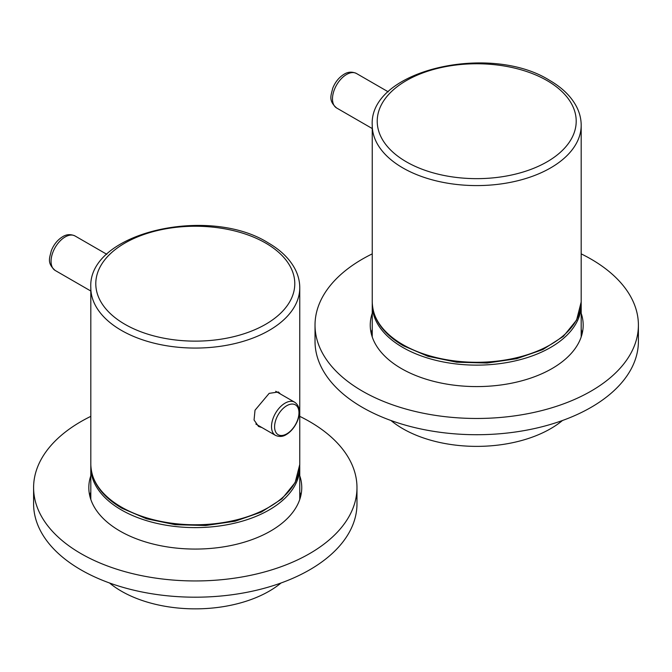 <?xml version="1.0" encoding="UTF-8"?>
<svg xmlns="http://www.w3.org/2000/svg" width="672" height="672" viewBox="0 0 672 672"><rect width="100%" height="100%" fill="white"/><g stroke="black" fill="none" stroke-linecap="round" stroke-linejoin="round"><path stroke-width="1.01" d="M372.238 313.295A106.462 61.463 0 0 0 370.247 325.122A106.462 61.463 0 0 0 401.428 368.584A106.462 61.463 0 0 0 517.457 381.906A106.462 61.463 0 0 0 583.178 325.122A106.462 61.463 0 0 0 581.188 313.295M372.238 329.54A106.462 61.463 0 0 0 371.179 333.245M372.238 253.873A161.683 93.349 0 0 0 315.025 325.122A161.683 93.349 0 0 0 362.384 391.129A161.683 93.349 0 0 0 538.591 411.365A161.683 93.349 0 0 0 638.4 325.122A161.683 93.349 0 0 0 591.041 259.115A161.683 93.349 0 0 0 581.188 253.873M315.025 325.122L315.025 341.368A161.683 93.349 0 0 0 362.384 407.375A161.683 93.349 0 0 0 538.591 427.61A161.683 93.349 0 0 0 638.4 341.368L638.4 325.122M582.246 333.245A106.462 61.463 0 0 0 581.188 329.54M90.812 475.776A106.462 61.463 0 0 0 88.822 487.603A106.462 61.463 0 0 0 120.002 531.065A106.462 61.463 0 0 0 236.032 544.387A106.462 61.463 0 0 0 301.753 487.603A106.462 61.463 0 0 0 299.762 475.776M90.812 492.022A106.462 61.463 0 0 0 89.754 495.726M90.812 416.354A161.683 93.349 0 0 0 33.6 487.603A161.683 93.349 0 0 0 80.959 553.61A161.683 93.349 0 0 0 257.158 573.846A161.683 93.349 0 0 0 356.975 487.603A161.683 93.349 0 0 0 309.616 421.596A161.683 93.349 0 0 0 299.762 416.354M33.6 487.603L33.6 503.849A161.683 93.349 0 0 0 80.959 569.856A161.683 93.349 0 0 0 257.158 590.092A161.683 93.349 0 0 0 356.975 503.849L356.975 487.603M300.821 495.726A106.462 61.463 0 0 0 299.762 492.022M372.271 303.408A104.471 60.32 0 0 0 372.238 304.811A104.471 60.32 0 0 0 443.654 362.032A104.471 60.32 0 0 0 560.263 341.023A104.471 60.32 0 0 0 581.188 304.811A104.471 60.32 0 0 0 581.162 303.408M390.961 420.512A104.471 60.32 0 0 0 560.263 422.268A104.471 60.32 0 0 0 562.464 420.512M90.838 465.889A104.471 60.32 0 0 0 90.812 467.292A104.471 60.32 0 0 0 162.229 524.513A104.471 60.32 0 0 0 278.838 503.504A104.471 60.32 0 0 0 299.762 467.292A104.471 60.32 0 0 0 299.729 465.889M109.536 582.994A104.471 60.32 0 0 0 278.838 584.749A104.471 60.32 0 0 0 281.039 582.994M280.409 393.985L278.435 391.986L269.161 393.364L255.016 410.214L254.058 420L258.535 426.451L261.962 427.568M65.125 236.972A19.9 11.491 120 0 0 52.13 254.512A19.9 11.491 120 0 0 55.18 270.455C46.62 262.912 49.736 257.838 51.29 250.757C53.76 244.541 57.548 239.862 62.639 236.729C66.562 234.251 70.711 233.999 75.079 235.99A19.9 11.491 120 0 0 65.125 236.972M121.414 507.1A104.471 60.32 0 0 0 235.267 520.178A104.471 60.32 0 0 0 299.762 464.444L295.159 482.546L281.938 498.851L261.366 512.064L235.217 521.186L205.674 525.512L175.241 524.689L146.521 518.767L121.926 508.242C101.741 496.331 91.367 481.732 90.812 464.444A104.471 60.32 0 0 0 121.414 507.1M90.812 287.75C87.41 232.63 208.446 205.094 268.128 242.819C280.644 250.051 289.615 258.779 295.042 269.027C298.166 275.058 299.737 281.299 299.762 287.75A104.471 60.32 180 0 1 235.267 343.476A104.471 60.32 180 0 1 121.414 330.397A104.471 60.32 180 0 1 90.812 287.75L90.812 464.444M124.933 324.307A99.498 57.448 0 0 0 265.642 324.307A99.498 57.448 0 0 0 265.642 243.062A99.498 57.448 0 0 0 124.933 243.062A99.498 57.448 0 0 0 124.933 324.307M286.776 405.703A17.237 9.954 120 0 0 274.588 426.812A17.237 9.954 120 0 0 286.776 433.852A17.237 9.954 120 0 0 298.964 412.742A17.237 9.954 120 0 0 286.776 405.703M294.638 402.2C304.903 409.08 296.864 428.434 286.306 434.549C282.988 436.741 279.384 437.018 275.486 435.38A19.152 11.054 -60 0 1 272.546 420.025A19.152 11.054 -60 0 1 285.062 403.15A19.152 11.054 -60 0 1 294.638 402.2L275.722 391.28M346.55 74.491A19.9 11.491 120 0 0 333.556 92.03A19.9 11.491 120 0 0 336.605 107.974C328.045 100.43 331.17 95.365 332.716 88.276C335.194 82.06 338.974 77.389 344.064 74.248C347.987 71.77 352.136 71.518 356.504 73.508A19.9 11.491 120 0 0 346.55 74.491M402.839 344.618A104.471 60.32 0 0 0 516.692 357.697A104.471 60.32 0 0 0 581.188 301.972L576.584 320.074L563.363 336.37L542.8 349.583L516.642 358.705L487.099 363.031L456.674 362.208L427.946 356.286L403.351 345.761C383.166 333.85 372.792 319.259 372.238 301.972A104.471 60.32 0 0 0 402.839 344.618M372.238 125.269C368.836 70.148 489.871 42.613 549.562 80.338C562.069 87.57 571.04 96.306 576.467 106.546C579.592 112.585 581.162 118.826 581.188 125.269A104.471 60.32 180 0 1 516.692 180.995A104.471 60.32 180 0 1 402.839 167.916A104.471 60.32 180 0 1 372.238 125.269L372.238 301.972M406.358 161.826A99.498 57.448 0 0 0 547.067 161.826A99.498 57.448 0 0 0 547.067 80.59A99.498 57.448 0 0 0 406.358 80.59A99.498 57.448 0 0 0 406.358 161.826M372.238 304.811L372.238 336.949M581.188 304.811L581.188 336.949M90.812 467.292L90.812 499.43M299.762 467.292L299.762 499.43M55.18 270.455L90.812 291.026M299.762 287.75L299.762 464.444M75.079 235.99L106.823 254.318M275.486 435.38L255.856 424.049M336.605 107.974L372.238 128.545M581.188 125.269L581.188 301.972M356.504 73.508L388.248 91.837"/></g></svg>
